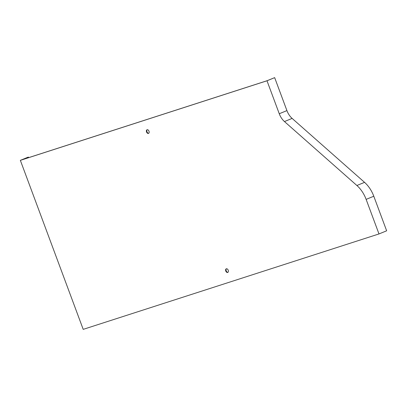 <?xml version="1.0" encoding="UTF-8"?>
<svg xmlns="http://www.w3.org/2000/svg" width="407" height="407" viewBox="0 0 407 407"><rect width="100%" height="100%" fill="white"/><g stroke="black" fill="none" stroke-linecap="round" stroke-linejoin="round"><path stroke-width="0.61" d="M274.659 77.635L286.92 110.602A14.123 9.275 -112.3 0 0 292.119 118.406L364.555 182.356A25.107 16.494 67.7 0 1 373.794 196.235L386.65 230.8L378.988 233.944L366.132 199.379A25.107 16.494 -112.3 0 0 356.893 185.5L284.457 121.556A14.123 9.275 67.7 0 1 279.258 113.746L266.997 80.779L274.659 77.635L267.043 80.728L21.179 160.048L28.012 157.209L20.35 160.353L83.206 329.365L378.988 233.944M266.997 80.779L20.35 160.353M147.09 129.752A1.964 1.287 -112.3 0 0 147.029 129.772A1.964 1.287 -112.3 0 0 146.581 132.077A1.964 1.287 -112.3 0 0 148.519 133.404A1.964 1.287 -112.3 0 0 148.982 131.146A1.964 1.287 -112.3 0 0 147.09 129.752M226.312 268.793A1.964 1.287 -112.3 0 0 226.251 268.818A1.964 1.287 -112.3 0 0 225.804 271.118A1.964 1.287 -112.3 0 0 227.742 272.446A1.964 1.287 -112.3 0 0 228.21 270.187A1.964 1.287 -112.3 0 0 226.312 268.793M147.263 129.716A1.964 1.287 -112.3 0 0 147.019 131.899A1.964 1.287 -112.3 0 0 148.723 133.282M226.485 268.757A1.964 1.287 -112.3 0 0 226.241 270.94A1.964 1.287 -112.3 0 0 227.951 272.324M28.617 157.646L28.404 157.082M279.258 113.746L286.92 110.602M366.132 199.379L373.794 196.235M356.893 185.5L364.555 182.356M284.457 121.556L292.119 118.406"/></g></svg>
